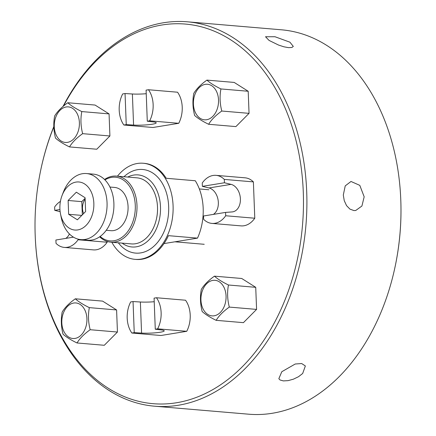<?xml version="1.0" encoding="UTF-8"?>
<svg xmlns="http://www.w3.org/2000/svg" width="436" height="436" viewBox="0 0 436 436"><rect width="100%" height="100%" fill="white"/><g stroke="black" fill="none" stroke-linecap="round" stroke-linejoin="round"><path stroke-width="0.65" d="M63.487 106.084A190.483 133.748 94.9 0 1 278.277 93.745A190.483 133.748 94.9 0 1 213.82 389.032A190.483 133.748 94.9 0 1 35.202 235.658A190.483 133.748 94.9 0 1 35.147 234.187A190.483 133.748 94.9 0 1 40.504 171.19A190.483 133.748 94.9 0 1 53.846 126.838M35.147 234.187L35.163 234.59A192.897 135.443 -85.1 0 0 35.218 236.083A192.897 135.443 -85.1 0 0 154.622 406.205A192.897 135.443 -85.1 0 0 305.914 225.472A192.897 135.443 -85.1 0 0 187.289 21.8A192.897 135.443 -85.1 0 0 63.013 106.482M53.835 126.527A192.897 135.443 -85.1 0 0 40.586 170.798L40.504 171.19M187.289 21.8L281.378 29.795A192.897 135.443 94.9 0 1 400.837 201.41A192.897 135.443 94.9 0 1 395.414 265.202A192.897 135.443 94.9 0 1 248.711 414.2L154.622 406.205M281.798 371.723L295.237 364.006L301.679 363.542L305.358 365.962L302.671 373.494L298.518 376.709L293.363 379.195L288.022 380.65L283.335 380.906L280.032 379.969L278.844 378.693L281.798 371.723M343.306 195.034L345.23 185.883L350.996 181.469L359.798 185.365L364.174 196.805L361.924 206.01L355.722 210.495L353.907 210.566L349.928 209.111L346.56 205.639L344.26 200.691L343.306 195.034M269.072 40.423L265.524 36.744L274.98 36.733L289.94 42.199L293.303 46.418L291.886 47.48L288.572 47.66L283.901 46.799L278.577 45.066L269.072 40.423M395.414 265.202L395.496 264.81A190.483 133.748 -85.1 0 0 400.853 201.814L400.837 201.41M65.754 238.405A13.985 9.805 80.8 0 0 69.4 233.93M60.141 211.667L54.756 210.359L59.939 209.52M73.461 237.151L55.895 240.007L56.026 243.353A24.111 16.928 -85.1 0 0 64.315 247.414A24.111 16.928 -85.1 0 0 78.082 239.767L78.06 239.124M60.424 201.388A24.111 16.928 -85.1 0 0 54.631 207.018L54.756 210.359M107.131 241.413L107.163 242.236L78.082 239.767M64.315 247.414L93.397 249.888A24.111 16.928 -85.1 0 0 107.163 242.236M155.276 329.218L157.652 328.831L186.733 331.305A24.111 16.928 -85.1 0 0 185.54 300.224L156.459 297.75L154.082 298.137L155.276 329.218L161.129 329.899A13.985 1.728 -2.2 0 1 164.209 330.859A13.985 1.728 -2.2 0 1 156.355 332.723A13.985 1.728 -2.2 0 1 141.569 333.082L134.239 332.641L133.045 301.559L140.376 302.001A13.985 1.728 177.8 0 0 154.219 301.723M186.733 331.305L160.944 335.502L131.863 333.028L134.239 332.641M133.045 301.559L130.669 301.946A24.111 16.928 -85.1 0 0 131.863 333.028M157.652 328.831A24.111 16.928 -85.1 0 0 156.459 297.75M147.286 121.208L149.662 120.821L178.744 123.295A24.111 16.928 -85.1 0 0 177.55 92.214L148.469 89.74L146.093 90.127L147.286 121.208L153.14 121.889A13.985 1.728 -2.2 0 1 156.213 122.848A13.985 1.728 -2.2 0 1 148.365 124.712A13.985 1.728 -2.2 0 1 133.579 125.072L126.249 124.631L125.05 93.549L132.386 93.991A13.985 1.728 177.8 0 0 146.229 93.713M178.744 123.295L152.954 127.492L123.873 125.018L126.249 124.631M125.05 93.549L122.68 93.936A24.111 16.928 -85.1 0 0 123.873 125.018M149.662 120.821A24.111 16.928 -85.1 0 0 148.469 89.74M213.373 214.392A13.985 9.805 80.8 0 0 218.093 200.015A13.985 9.805 80.8 0 0 209.008 187.954L202.375 186.352L224.436 182.76L231.064 184.368A13.985 9.805 -99.2 0 1 240.378 198.467A13.985 9.805 -99.2 0 1 232.72 211.852A13.985 9.805 -99.2 0 1 232.126 211.923L225.576 212.408L203.514 215.994L203.645 219.341A24.111 16.928 -85.1 0 0 211.934 223.406A24.111 16.928 -85.1 0 0 225.701 215.755L225.576 212.408M224.436 182.76L224.306 179.414A24.111 16.928 -85.1 0 0 216.016 175.354A24.111 16.928 -85.1 0 0 202.25 183.006L202.375 186.352M224.306 179.414L253.387 181.888L254.782 218.223L225.701 215.755M211.934 223.406L241.015 225.875A24.111 16.928 -85.1 0 0 254.782 218.223M253.387 181.888A24.111 16.928 -85.1 0 0 245.097 177.823L216.016 175.354M90.176 329.72C88.246 322.215 87.963 314.852 89.326 307.631C83.014 304.546 78.349 301.603 75.33 298.796C69.302 303.075 64.915 307.489 62.179 312.045C60.817 319.272 61.1 326.629 63.029 334.134C66.049 336.941 70.714 339.884 77.025 342.969C79.761 338.412 84.148 333.998 90.176 329.72L117.442 332.036L104.291 345.285L77.025 342.969M75.33 298.796L102.596 301.113L116.592 309.947L117.442 332.036M116.592 309.947L89.326 307.631M73.684 303.036A17.843 12.53 94.9 0 1 85.576 327.807A17.843 12.53 94.9 0 1 63.83 331.344A17.843 12.53 94.9 0 1 73.684 303.036M229.314 307.086C227.379 299.587 227.102 292.224 228.464 285.002C222.147 281.912 217.482 278.969 214.463 276.162C208.435 280.441 204.053 284.861 201.318 289.417C199.95 296.638 200.233 304.001 202.162 311.5C205.182 314.307 209.847 317.25 216.163 320.335C218.899 315.778 223.281 311.364 229.314 307.086L256.581 309.402L243.43 322.656L216.163 320.335M214.463 276.162L241.729 278.484L255.73 287.319L256.581 309.402M255.73 287.319L228.464 285.002M212.817 280.403A17.843 12.53 94.9 0 1 224.714 305.173A17.843 12.53 94.9 0 1 202.963 308.71A17.843 12.53 94.9 0 1 212.817 280.403M221.782 111.033C219.848 103.528 219.57 96.165 220.932 88.944C214.621 85.859 209.95 82.916 206.931 80.11C200.903 84.388 196.522 88.802 193.786 93.359C192.418 100.58 192.701 107.943 194.63 115.447C197.65 118.254 202.315 121.197 208.631 124.282C211.367 119.726 215.749 115.306 221.782 111.033L249.049 113.349L235.898 126.598L208.631 124.282M206.931 80.11L234.197 82.426L248.198 91.26L249.049 113.349M248.198 91.26L220.932 88.944M205.285 84.35A17.843 12.53 94.9 0 1 217.183 109.12A17.843 12.53 94.9 0 1 195.432 112.657A17.843 12.53 94.9 0 1 205.285 84.35M82.644 133.661C80.715 126.162 80.431 118.799 81.799 111.578C75.483 108.493 70.817 105.545 67.798 102.743C61.77 107.016 57.383 111.436 54.647 115.992C53.285 123.214 53.568 130.577 55.497 138.081C58.517 140.883 63.182 143.831 69.493 146.916C72.229 142.359 76.616 137.94 82.644 133.661L109.91 135.978L96.759 149.232L69.493 146.916M67.798 102.743L95.064 105.06L109.065 113.894L109.91 135.978M109.065 113.894L81.799 111.578M66.152 106.978A17.843 12.53 94.9 0 1 78.044 131.748A17.843 12.53 94.9 0 1 56.299 135.291A17.843 12.53 94.9 0 1 66.152 106.978M99.67 236.803A33.152 23.277 -85.1 0 0 110.842 242.165A33.152 23.277 -85.1 0 0 136.844 211.1A33.152 23.277 -85.1 0 0 116.456 176.095A33.152 23.277 -85.1 0 0 104.536 179.501M104.945 179.905A31.948 22.432 94.9 0 1 135.149 210.959A31.948 22.432 94.9 0 1 100.133 236.47M116.456 176.095L136.986 177.839A33.152 23.277 94.9 0 1 157.516 207.34A33.152 23.277 94.9 0 1 156.584 218.3A33.152 23.277 94.9 0 1 131.372 243.909L110.842 242.165M106.253 230.284L110.957 230.682A21.702 15.238 -85.1 0 0 127.977 210.348A21.702 15.238 -85.1 0 0 114.63 187.436L109.932 187.039M156.584 218.3L156.628 218.104A31.948 22.432 -85.1 0 0 157.521 207.541L157.516 207.34M68.12 200.484L76.338 192.2L85.091 197.726L85.62 211.525L77.401 219.809L68.654 214.289L68.12 200.484L81.805 201.645L85.113 198.315M68.654 214.289L81.772 215.4M82.317 214.861L81.805 201.645M85.145 199.17A11.45 8.044 -85.1 0 0 83.603 213.558M60.495 213.836L61.198 217.357A33.152 23.277 -85.1 0 0 80.905 239.62L87.75 240.203A33.152 23.277 -85.1 0 0 113.752 209.138A33.152 23.277 -85.1 0 0 93.364 174.133L86.519 173.55A33.152 23.277 -85.1 0 0 63.34 192.172L62.054 195.524A24.111 16.928 -85.1 0 0 59.901 208.768A24.111 16.928 -85.1 0 0 60.495 213.836A24.111 16.928 -85.1 0 0 85.511 225.946A24.111 16.928 -85.1 0 0 88.753 187.807A24.111 16.928 -85.1 0 0 62.054 195.524M80.905 239.62A33.152 23.277 -85.1 0 0 106.907 208.561A33.152 23.277 -85.1 0 0 86.519 173.55M135.056 259.349L136.081 259.436A48.222 33.861 -85.1 0 0 168.416 235.658L197.497 238.132A48.222 33.861 94.9 0 0 195.29 180.749L166.209 178.28A48.222 33.861 -85.1 0 0 144.251 163.337L143.221 163.249A48.222 33.861 94.9 0 1 172.879 214.163A48.222 33.861 94.9 0 1 135.056 259.349A48.222 33.861 94.9 0 1 111.829 242.253M197.497 238.132L164.001 243.582M117.448 176.182A48.222 33.861 94.9 0 1 143.221 163.249M127.726 177.054A36.166 25.397 94.9 0 1 160.339 213.1A36.166 25.397 94.9 0 1 122.113 243.125M123.96 176.733A41.954 29.457 94.9 0 1 163.151 184.837A41.954 29.457 94.9 0 1 158.339 241.43A41.954 29.457 94.9 0 1 118.341 242.803M140.376 302.001L141.569 333.082M132.386 93.991L133.579 125.072M231.064 184.368L209.008 187.954M208.855 189.758L199.345 188.952M204.222 244.296L174.918 241.806"/></g></svg>
